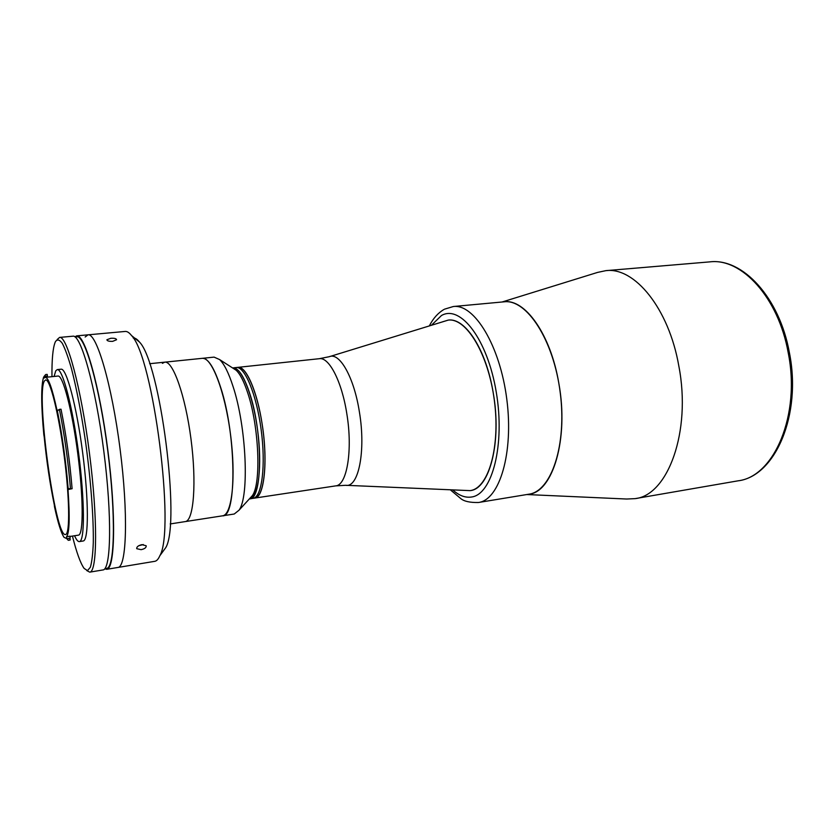 <?xml version="1.0" encoding="UTF-8"?>
<svg xmlns="http://www.w3.org/2000/svg" width="834" height="834" viewBox="0 0 834 834"><rect width="100%" height="100%" fill="white"/><g stroke="black" fill="none" stroke-linecap="round" stroke-linejoin="round"><path stroke-width="1.25" d="M262.22 424.579C257.289 391.313 245.988 365.719 237.94 367.356C246.478 365.949 258.29 394.201 262.918 429.468C267.662 464.715 263.763 496.094 255.277 497.971L254.735 498.086C264.065 497.898 268.183 462.14 262.22 424.579M346.59 485.336L470.126 490.632C489.506 489.214 501.974 441.937 493.238 392.929C486.232 349.571 465.122 317.41 448.223 320.11L330.035 356.472M444.532 309.164L453.342 306.516L504.143 301.814C526.535 298.843 553.567 339.688 560.198 392.387C567.099 445.064 551.274 491.414 528.871 494.197L528.777 494.218C552.723 492.383 569.038 438.851 558.843 383.379C550.742 334.371 524.93 298.53 504.028 301.825M526.807 494.541L626.668 499.024L635.091 498.638C667.732 495.417 691.553 431.762 678.845 366.116C668.858 308.226 634.361 266.755 605.797 270.664L597.551 272.416L502.068 302.002M162.401 363.343L164.757 362.164C172.919 360.653 185.346 395.493 190.976 438.913C196.699 482.313 193.759 520.062 185.586 521.542L234.239 514.015L238.983 510.241C249.46 496.751 246.457 426.768 233.03 386.423C228.652 372.871 224.19 363.926 219.623 359.579L214.088 357.119L202.328 358.328C208.219 358.12 214.369 367.94 220.791 387.8C236.46 435.65 236.835 517.57 222.563 515.829L222.949 515.746C232.165 514.109 236.105 476.683 230.434 433.847C224.867 391 211.523 356.723 202.318 358.328L164.757 362.164C172.919 360.653 185.346 395.493 190.976 438.913C196.699 482.313 193.759 520.062 185.586 521.542L170.209 523.94M442.489 321.841L448.223 320.11C466.269 317.618 488.39 353.929 494.353 400.403C500.536 446.847 488.526 488.005 470.47 490.569L470.126 490.632M233.207 368.347L236.158 370.254C240.119 373.986 243.966 381.492 247.677 392.762C259.072 426.257 261.386 483.939 252.285 495.73L249.908 498.315M232.55 367.919L232.842 367.898C238.263 367.69 243.799 375.915 249.439 392.564C263.085 432.221 262.658 499.993 249.668 498.847L335.706 485.878C346.913 485.367 352.897 450.329 346.84 413.883C341.909 381.586 329.086 356.91 319.359 358.693L236.241 367.533C244.737 366.136 256.518 394.409 261.157 429.698C265.89 464.965 262.032 496.355 253.578 498.221L253.046 498.336L253.578 498.221C262.032 496.355 265.89 464.965 261.157 429.698C256.518 394.409 244.737 366.136 236.241 367.533L232.842 367.898C241.255 366.501 252.973 394.816 257.612 430.146C262.356 465.466 258.561 496.876 250.19 498.732L249.387 498.888M141.811 544.654L146.158 545.749C146.44 547.542 144.772 548.845 141.123 549.669L136.797 548.72C136.515 546.916 138.183 545.572 141.811 544.654M110.828 338.281C114.435 338.083 116.353 338.562 116.572 339.73L112.653 341.356C109.035 341.471 107.106 340.939 106.877 339.751L110.828 338.281M85.162 336.999L88.018 334.83C96.546 332.808 111.808 384.286 120.065 448.942C128.415 513.588 126.674 567.256 117.917 567.454L117.802 567.474M133.242 338.02C135.129 337.843 137.193 339.167 139.424 342.003C160.149 362.269 180.759 522.668 165.83 547.521L162.276 552.379M154.634 561.345L154.77 561.324C156.667 561.011 158.356 559.155 159.826 555.757C175.421 529.871 153.164 356.65 131.532 335.549C129.249 332.63 127.154 331.265 125.236 331.442L88.018 334.83C96.546 332.808 111.808 384.286 120.065 448.942C128.415 513.588 126.674 567.256 117.917 567.454L154.77 561.324M74.893 336.832L76.707 335.852C84.755 333.871 99.58 385.6 107.878 450.506C116.26 515.412 114.998 569.205 106.71 569.32L104.709 568.83M43.879 376.77L43.493 377.594C41.022 386.038 41.116 405.043 43.806 434.618L44.171 436.682C46.6 461.202 49.967 483.876 54.273 504.706L54.554 507.03C57.994 522.918 61.143 533.02 64.02 537.325L66.616 538.545L66.564 536.721C69.462 533.041 69.952 517.32 68.002 489.558L68.065 488.401L70.483 488.953C68.159 460.91 64.458 434.389 59.412 409.379L57.254 410.974L56.973 410.182C52.261 388.446 48.382 377.5 45.338 377.354L44.39 377.958L43.879 376.77M44.463 380.929C35.57 393.335 55.252 537.899 65.5 534.521L65.719 534.458C70.077 533.406 69.566 497.116 64.072 455.062C58.63 412.997 49.977 378.844 45.641 379.939L44.463 380.929M69.952 536.471L78.657 535.105C83.536 534.052 83.4 496.71 77.739 453.362C72.131 410.005 62.842 374.873 57.984 376.051L45.338 377.354M69.806 540.078L70.087 538.18L66.803 538.681L68.284 540.307L69.806 540.078M74.57 535.762C76.374 539.806 77.969 541.756 79.366 541.6L83.348 540.953C88.769 540.046 88.811 499.858 82.681 452.883C76.613 405.887 66.439 367.898 61.08 369.201L57.265 369.587L55.763 370.796L54.095 376.447M79.366 541.6L79.564 541.547C84.86 540.661 84.776 500.442 78.646 453.394C72.568 406.335 62.498 368.294 57.265 369.587M72.443 536.095C76.582 552.556 80.471 563.315 84.109 568.392L87.497 570.623L90.364 567.235C91.886 562.064 92.866 553.859 93.293 542.632C93.669 517.914 90.833 480.144 85.6 442.176C81.367 413.33 76.697 388.936 71.568 369.014C68.284 357.452 65.198 348.904 62.331 343.379C59.652 339.688 57.379 339.073 55.513 341.523L55.075 342.472C52.844 348.289 51.802 359.694 51.958 376.666M57.15 339.563L59.579 337.416C66.908 335.487 81.075 387.581 89.415 452.883C97.849 518.164 97.317 572.155 89.738 572.145L86.746 570.571M102.853 569.956L102.947 569.945C111.089 569.851 112.194 516.017 103.791 451.038C95.493 386.038 80.815 334.226 72.923 336.196L59.579 337.416M47.423 376.03L47.194 374.383L45.672 374.539L44.16 376.363L47.423 376.03L47.621 377.114M70.327 539.859L68.795 540.098M66.564 536.721L70.014 536.189L70.087 538.18M70.483 488.953L72.099 488.724C69.785 460.702 66.084 434.191 61.018 409.202L59.412 409.379M71.609 488.797L68.002 489.558M68.148 488.495C65.855 461.087 62.248 435.16 57.337 410.714M138.694 545.749L143.302 544.55M75.039 336.936L76.801 336.78C84.797 334.809 99.496 386.152 107.732 450.527C116.041 514.901 114.79 568.288 106.564 568.402L106.471 568.413M335.706 485.878L345.797 485.294C358.422 487.942 366.001 451.267 359.433 412.184C354.106 377.354 339.563 351.917 329.274 356.702L319.359 358.693M709.88 261.866C742.656 257.873 779.529 297.582 789.36 352.49C801.964 414.675 775.266 476.391 738.017 480.832C773.879 476.902 800.901 415.259 788.172 352.542C778.278 297.196 741.343 257.81 709.88 261.866L605.797 270.664M431.783 324.906L441.447 315.544C460.347 304.379 487.421 339.021 496.22 391.886C505.3 444.678 492.206 494.562 471.544 497.012C465.382 497.95 459.211 495.667 453.018 490.152M453.342 306.516C474.244 303.659 500.014 345.484 506.801 399.257C513.827 452.987 499.472 499.973 478.528 502.485L478.445 502.495M56.973 410.182L58.443 410.015M738.017 480.832L635.091 498.638M443.907 309.508C438.069 312.938 433.253 318.307 429.489 325.614M450.61 490.048L460.858 498.649C464.131 501.37 469.99 502.662 478.424 502.506L528.871 494.197M236.158 370.254L219.623 359.579M252.285 495.73L238.983 510.241M136.672 548.199L136.797 548.72M149.62 363.707L164.757 362.164M139.424 342.003L131.532 335.549M165.83 547.521L159.826 555.757M106.71 569.32L117.917 567.454M76.707 335.852L88.018 334.83M102.947 569.945L89.738 572.145M104.823 568.694L106.564 568.402"/></g></svg>
